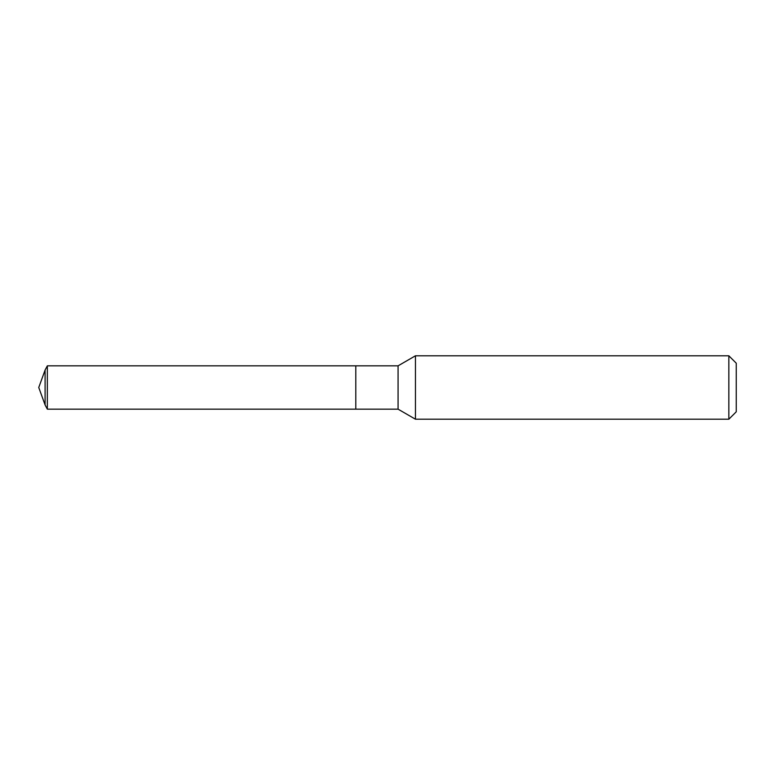 <?xml version="1.0" encoding="UTF-8"?>
<svg xmlns="http://www.w3.org/2000/svg" width="775" height="775" viewBox="0 0 775 775"><rect width="100%" height="100%" fill="white"/><g stroke="black" fill="none" stroke-linecap="round" stroke-linejoin="round"><path stroke-width="0.58" stroke-dasharray="3.88 2.91" d="M728.849 355.793L728.849 419.207M415.458 419.207L415.458 355.793M736.25 363.194L736.25 411.806M398.069 365.839L398.069 409.161M355.793 365.839L355.793 409.161L355.793 365.839M45.095 370.062L45.095 404.938M47.343 365.839L47.343 409.161"/><path stroke-width="1.16" d="M415.458 355.793L415.458 419.207L728.849 419.207L728.849 355.793L415.458 355.793L398.069 365.839L47.343 365.839L47.343 409.161L45.095 404.938L45.095 370.062L47.343 365.839M728.849 355.793L736.25 363.194L736.25 411.806L728.849 419.207M47.343 409.161L355.793 409.161L355.793 365.839L355.793 409.161L398.069 409.161L398.069 365.839M398.069 409.161L415.458 419.207M45.095 370.062L38.75 387.5L45.095 404.938"/></g></svg>
